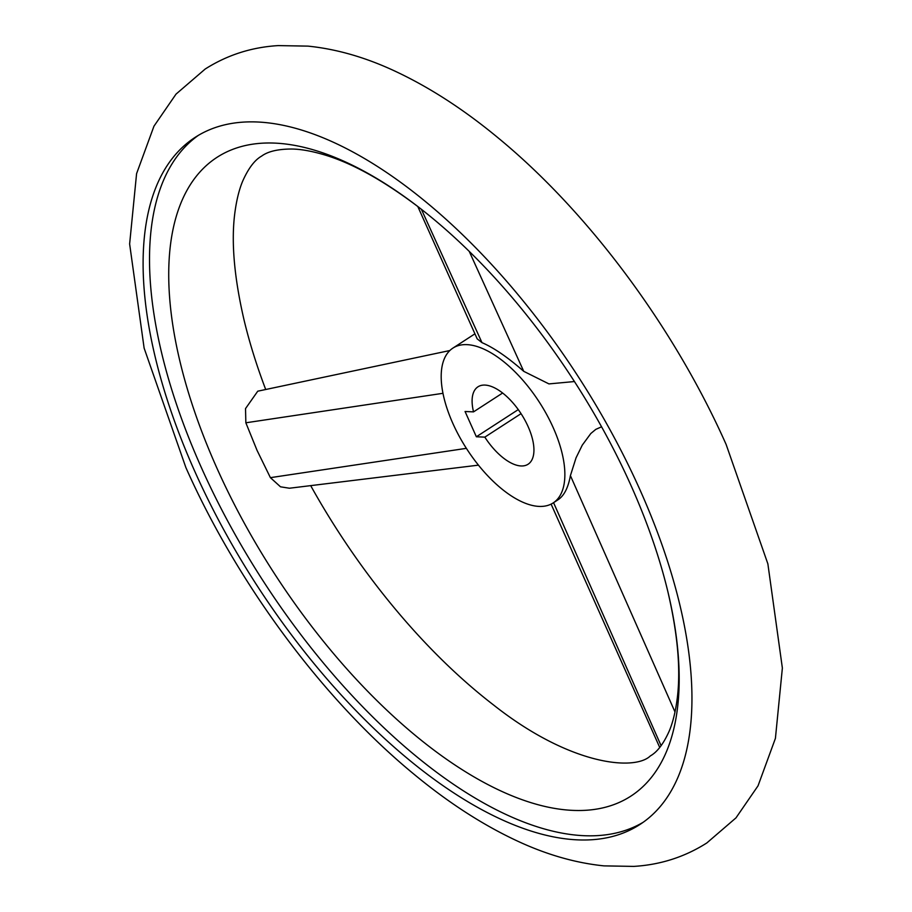 <?xml version="1.0" encoding="UTF-8"?>
<svg xmlns="http://www.w3.org/2000/svg" width="912" height="912" viewBox="0 0 912 912"><rect width="100%" height="100%" fill="white"/><g stroke="black" fill="none" stroke-linecap="round" stroke-linejoin="round"><path stroke-width="1.37" d="M478.481 465.143L289.435 488.228L280.508 486.814L270.397 477.66L257.059 450.391L245.852 422.792L245.522 408.599L257.754 391.191L449.821 350.539M265.7 389.504A380.578 178.079 57.1 0 1 244.085 320.146C234.042 276.86 231.01 240.791 234.977 211.937C236.721 199.283 239.366 188.841 242.911 180.622C248.554 168.104 254.801 159.931 261.63 156.1C267.923 151.426 277.932 149.066 291.658 149.021C300.618 149.146 311.22 150.993 323.486 154.573C351.451 162.735 383.131 180.245 418.54 207.092A380.578 178.079 -122.9 0 0 195.487 177.316A380.578 178.079 -122.9 0 0 216.805 467.879A380.578 178.079 -122.9 0 0 573.169 810.392A380.578 178.079 -122.9 0 0 667.915 591.854A380.578 178.079 -122.9 0 0 631.081 485.686A380.578 178.079 -122.9 0 0 418.54 207.092M667.915 591.854C677.958 635.14 680.99 671.209 677.023 700.063C675.279 712.717 672.634 723.159 669.089 731.378C663.446 743.896 657.199 752.069 650.37 755.9C634.866 771.13 570.228 765.613 493.46 704.908A380.578 178.079 57.1 0 1 310.684 485.629M640.27 490.508A409.26 191.497 57.1 0 1 640.11 824.368A409.26 191.497 57.1 0 1 194.78 471.356A409.26 191.497 57.1 0 1 194.94 137.495A409.26 191.497 57.1 0 1 640.27 490.508M198.189 135.489A409.26 191.497 -122.9 0 0 201.199 467.206A409.26 191.497 -122.9 0 0 643.268 822.225M553.185 502.922A92.226 43.16 -122.9 0 0 553.219 427.682A92.226 43.16 -122.9 0 0 452.865 348.133A92.226 43.16 -122.9 0 0 452.831 423.362A92.226 43.16 -122.9 0 0 553.185 502.922L558.121 499.719C564.14 495.683 568.233 487.658 570.41 475.619L576.053 457.813L582.278 445.136L590.805 433.519L595.798 429.37L601.567 426.805M521.048 413.66L484.831 437.133A46.113 21.58 -122.9 0 0 528.105 464.219A46.113 21.58 -122.9 0 0 528.116 426.599A46.113 21.58 -122.9 0 0 477.945 386.825A46.113 21.58 -122.9 0 0 473.533 411.871L502.603 393.026M574.435 381.547L548.956 383.906L523.75 371.344C507.813 357.333 493.894 347.768 481.981 342.638L477.181 338.842L417.799 206.511M484.831 437.133L476.36 436.768L518.267 409.602M476.36 436.768L465.063 411.506L473.533 411.871M442.947 393.311L245.852 422.792M466.385 448.339L270.397 477.66M553.561 502.672L661.097 745.685M570.41 475.619L675.005 711.987M481.981 342.638L421.39 209.293M523.75 371.344L469.258 251.427M205.2 69.027C227.293 54.994 251.644 47.185 278.263 45.6L308.017 46.124C336.824 49.066 366.054 57.513 395.728 71.489C430.27 87.712 464.732 110.113 499.092 138.681C589.243 213.077 674.378 328.058 726.1 444.395L767.87 563.844L782.371 668.051L775.417 738.355L758.02 785.848L735.984 817.87L706.8 842.973C684.707 857.006 660.356 864.815 633.737 866.4L603.983 865.876C575.176 862.934 545.946 854.487 516.272 840.511C481.73 824.288 447.268 801.887 412.908 773.319C322.757 698.923 237.622 583.942 185.9 467.605L144.13 348.156L129.629 243.949L136.583 173.645L153.98 126.152L176.016 94.13L205.2 69.027M659.718 747.441L551.099 504.097M452.865 348.133L474.924 333.826"/></g></svg>
